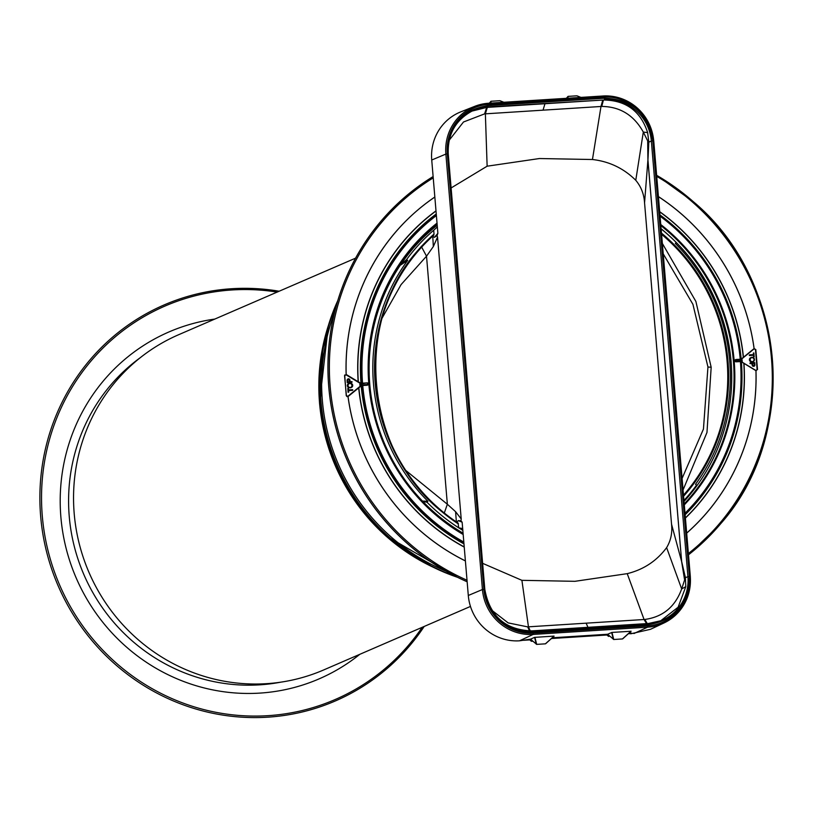 <?xml version="1.0" encoding="UTF-8"?>
<svg xmlns="http://www.w3.org/2000/svg" width="813" height="813" viewBox="0 0 813 813"><rect width="100%" height="100%" fill="white"/><g stroke="black" fill="none" stroke-linecap="round" stroke-linejoin="round"><path stroke-width="1.22" d="M683.936 500.473A185.13 179.124 66.6 0 0 696.599 485.097L695.522 484.304A183.779 177.823 -113.4 0 0 729.708 361.043A183.779 177.823 -113.4 0 0 675.298 243.402L676.223 242.477A185.13 179.124 66.6 0 0 661.132 228.87M422.912 501.55L426.967 502.2A185.13 179.124 66.6 0 0 458.695 527.81A185.13 179.124 66.6 0 0 462.831 530.381M400.87 264.886L407.659 260.373A183.779 177.823 -113.4 0 0 373.472 383.634A183.779 177.823 -113.4 0 0 427.892 501.275L422.465 501.082M451.113 187.955L487.129 166.198L539.426 158.535L592.453 159.511C609.323 161.452 623.764 168.372 635.776 180.293C641.111 186.685 644.038 194.195 644.557 202.823L671.548 524.233C672.473 532.83 670.827 540.635 666.619 547.627C656.731 560.929 643.601 569.608 627.23 573.653L574.933 581.315L521.905 580.33L482.627 563.338M421.256 246.319L426.52 256.197L433.329 246.552L437.536 237.111L461.205 518.928L455.595 511.702L447.353 504.243L405.789 470.453M444.305 512.983L447.353 504.243L426.52 256.197L401.104 284.57L382.019 318.259M458.115 523.094C359.895 463.075 346.775 306.867 433.898 235.109A181.279 175.395 66.6 0 0 458.075 523.084L458.695 527.81L462.678 528.572L468.298 595.482A48.658 47.083 -113.4 0 0 519.517 640.807L530.554 639.15L529.426 639.557L531.285 641.193L532.403 640.786L530.554 639.15L534.568 637.382L553.958 636.101L545.736 643.642M458.075 523.084L458.369 523.948A182 176.096 66.6 0 1 375.21 383.523A182 176.096 66.6 0 1 434.03 234.103L433.705 230.242A185.13 179.124 66.6 0 0 406.591 259.581L400.697 264.753M646.742 623.937L644.069 619.506L527.678 626.874L508.155 622.9L491.967 610.38M456.693 522.596L458.207 520.625L460.981 520.767L461.205 518.928M456.367 521.926L455.595 511.702M460.981 520.767L462.14 522.19L462.678 528.572M530.3 630.959L528.45 626.843L521.905 580.33M534.913 637.311L536.692 644.384L545.371 643.835L554.06 636.142M552.261 637.778L607.616 634.262L613.754 639.496L622.433 638.947L631.01 631.223L622.788 638.764M613.754 639.496L611.965 632.423L607.616 634.262M611.965 632.423L631.122 631.254L622.738 638.815M628.49 633.632L631.02 633.744L631.406 633.103L629.282 632.921M631.02 633.744L650.491 629.303L663.977 622.971A48.201 46.636 -113.4 0 1 647.585 627.169L647.758 625.858L533.338 633.114L533.165 634.425L519.517 640.807M536.692 644.384L532.403 640.786M523.582 640.288L529.791 639.892M551.438 638.52L606.854 635.004M607.585 634.272L606.488 634.668L608.673 636.427L606.478 634.679M427.892 501.275L426.967 502.2M407.659 260.373L406.591 259.581M432.638 236.237L434.416 237.345L437.038 235.577L437.882 233.311L431.733 160.019A48.658 47.083 66.6 0 1 460.88 111.828L474.731 106.34A48.201 46.636 -113.4 0 1 488.562 103.251L488.938 104.328A46.991 45.467 66.6 0 0 447.313 153.881L483.877 589.334A46.991 45.467 66.6 0 0 533.338 633.114M437.038 235.577L437.536 237.111M592.453 159.511L600.99 106.483L484.599 113.881L463.481 122.001L449.183 140.253M432.76 235.892L433.329 246.552M471.906 111.117L486.662 107.418L484.599 113.881M448.217 153.881A44.563 43.119 -113.4 0 1 472.404 110.883A44.563 43.119 -113.4 0 1 487.688 106.93L486.662 107.418L487.322 107.377L485.371 113.81L487.129 166.198M500.158 100.853L503.796 102.275L499.761 100.71L491.093 101.259L489.253 103.2M433.705 230.242L437.353 226.929M647.758 625.858A46.991 45.467 66.6 0 0 689.383 576.305L685.389 577.565L685.776 586.671L681.67 588.947L685.389 577.555L681.66 561.549A12.043 0.996 -4.8 0 1 681.629 561.559L647.91 160.059A12.043 0.996 -4.8 0 0 647.951 160.049L648.815 142.102L647.687 140.903L647.91 160.059L644.557 202.823M683.052 489.985L706.975 432.465L711.172 367.263L707.95 366.998L703.448 429.051L682.087 478.44M684.505 579.344L681.629 561.559L671.548 524.233M685.776 586.671L678.123 607.209L660.583 620.878M666.619 547.627L681.67 588.947C675.166 606.793 662.89 616.965 644.841 619.445L644.069 619.506L627.23 573.653M675.573 243.687L676.223 242.477M662.351 243.453L695.887 301.45L711.172 367.263M447.313 153.881L445.87 154.074L482.434 589.527L483.877 589.334A45.772 44.288 66.6 0 0 532.068 631.965L648.825 624.567L648.469 623.49L661.091 620.685A44.563 43.119 -113.4 0 0 687.92 576.498L651.355 141.045L648.815 142.102L647.646 132.631L643.307 132.062L647.687 140.903M647.646 132.631C640.695 111.107 625.959 100.233 603.419 100.009L601.762 106.442C620.034 106.625 633.886 115.172 643.307 132.062L635.776 180.293M487.322 107.377L602.758 100.06L600.99 106.473L601.762 106.442M566.315 98.312L568.145 96.371L576.824 95.822L580.848 97.387M277.162 292.091A214.347 207.396 66.6 0 0 232.162 289.956A214.347 207.396 66.6 0 0 42.296 515.991A214.347 207.396 66.6 0 0 267.914 715.674A214.347 207.396 66.6 0 0 422.211 627.311M279.164 291.227A215.719 208.728 66.6 0 0 231.735 288.727A215.719 208.728 66.6 0 0 40.65 516.214A215.719 208.728 66.6 0 0 267.711 717.178A215.719 208.728 66.6 0 0 424.203 626.447M467.15 581.783A228.809 221.4 -113.4 0 1 407.201 543.419A228.809 221.4 -113.4 0 1 380.21 222.081A228.809 221.4 -113.4 0 1 433.116 176.563A228.809 221.4 -113.4 0 0 380.25 222.061A228.809 221.4 -113.4 0 0 407.242 543.399A228.809 221.4 -113.4 0 0 467.15 581.752M465.402 560.929A210.77 203.941 -113.4 0 1 419.051 529.73A210.77 203.941 -113.4 0 1 348.005 396.561L346.978 396.602L346.247 395.575L344.702 375.006M344.58 375.657L346.186 374.468A210.73 203.9 -113.4 0 1 394.224 233.758A210.77 203.941 -113.4 0 1 434.833 197.01M463.898 543.074A195.577 189.236 -113.4 0 1 428.837 518.277A195.577 189.236 -113.4 0 1 361.887 385.606L367.151 385.21A1.138 1.098 -113.4 0 0 367.74 384.986M361.887 385.606L361.155 385.464L361.013 383.675L361.694 383.34A195.577 189.236 -113.4 0 1 405.778 243.615A195.577 189.236 -113.4 0 1 436.317 214.673M360.423 384.041L359.651 382.73L360.423 384.041L360.2 386.673L348.167 396.449L346.216 395.555M359.864 382.638L358.177 381.724A198.779 192.335 -113.4 0 1 403.116 241.624A198.779 192.335 -113.4 0 1 436.002 210.841M346.978 396.602L348.116 396.429L359.986 386.724L360.525 385.199M346.186 374.468L344.549 375.718L346.389 395.565M361.988 383.279L361.013 383.675A196.146 189.795 -113.4 0 1 405.199 243.3A196.146 189.795 -113.4 0 1 436.256 213.951M346.328 374.539L358.177 381.724M359.915 384.071A1.789 1.728 66.6 0 0 360.027 385.392L360.281 385.271A1.545 1.494 -113.4 0 1 360.189 384.122L359.651 382.73L346.287 374.62L344.732 375.728M360.2 386.673L360.027 385.392M348.584 390.596L352.588 390.342L352.649 389.64L348.523 389.905L348.391 388.309L347.842 388.35L348.167 392.181L348.716 392.14L348.584 390.555L352.7 390.291M347.842 388.35L348.055 392.222L348.716 392.14M350.84 387.689L348.777 387.659L347.801 386.836L347.486 384.956L348.543 383.584A2.154 2.083 66.6 0 0 348.889 387.608A3.272 3.161 66.6 0 0 350.21 387.811A2.734 2.642 66.6 0 0 351.348 387.466A2.165 2.093 66.6 0 0 350.586 383.279L349.773 383.228A3.222 3.12 66.6 0 0 348.99 383.38A2.469 2.388 66.6 0 0 348.543 383.584M347.781 379.051L347.08 380.098L347.242 382.598L352.029 382.252L351.978 381.602L350.078 381.724L349.976 380.525A2.886 2.785 66.6 0 0 349.692 379.498A0.864 0.833 66.6 0 0 349.448 379.183A1.413 1.362 66.6 0 0 347.273 379.661A1.697 1.646 66.6 0 0 347.192 380.057A2.236 2.165 66.6 0 0 347.181 380.332A7.835 7.581 66.6 0 0 347.212 380.769L347.354 382.547L352.029 382.252M351.907 385.382A1.972 1.911 -113.4 0 1 350.159 387.466A1.972 1.911 -113.4 0 1 348.228 384.671A1.972 1.911 -113.4 0 1 351.907 385.382M349.275 379.935A2.002 1.941 -113.4 0 1 349.427 380.555L349.529 381.754L347.852 381.866L347.751 380.677A6.931 6.707 -113.4 0 1 347.73 380.301A0.955 0.925 -113.4 0 1 349.275 379.935L349.163 379.986A0.61 0.589 66.6 0 0 348.106 379.62M349.417 381.764L349.316 380.606A2.002 1.941 66.6 0 0 349.163 379.986M658.418 196.594A210.77 203.941 -113.4 0 1 683.083 215.404A210.77 203.941 -113.4 0 1 754.118 348.574L755.826 349.58L757.421 369.478L755.684 370.576L757.503 369.498L755.826 349.59L757.503 369.488L755.938 370.677A210.73 203.9 -113.4 0 1 707.899 511.387A210.73 203.9 -113.4 0 1 686.67 533.084M756.202 370.758L755.978 370.687A210.77 203.941 -113.4 0 1 707.93 511.407A210.77 203.941 -113.4 0 1 686.68 533.135M741.791 359.864L742.066 358.401L753.956 348.686L755.755 349.641L753.854 348.777L741.984 358.482L741.842 359.854L742.391 362.293L755.744 370.393M658.418 196.655A210.73 203.9 -113.4 0 1 683.052 215.435A210.73 203.9 -113.4 0 1 754.088 348.594L753.956 348.686M741.883 361.013L742.411 362.435L755.938 370.677M736.029 361.815L736.253 361.683A1.098 1.067 -113.4 0 1 735.856 359.529L735.623 359.6A1.138 1.098 -113.4 0 0 736.029 361.815L740.978 361.561A195.577 189.236 -113.4 0 1 696.914 501.275A195.577 189.236 -113.4 0 1 685.074 514.09L696.904 501.275L685.074 514.09M741.243 360.84A0.62 0.6 66.6 0 0 741.375 359.651A0.62 0.6 66.6 0 0 741.131 359.61L736.212 359.925A0.62 0.6 66.6 0 0 736.08 361.124A0.62 0.6 66.6 0 0 736.314 361.155L741.243 360.84L740.978 361.561M749.393 354.864L749.332 355.555L753.458 355.291L753.59 356.887L754.139 356.856L753.925 352.974L753.377 353.005L753.509 354.6L749.393 354.864L749.444 355.505L753.57 355.251L753.702 356.836L754.251 356.805M753.377 353.005L753.397 354.61M753.102 361.775L751.395 361.917L750.003 360.982L749.667 359.051L750.745 357.69A2.165 2.093 66.6 0 0 751.507 361.866L752.32 361.927A3.222 3.12 66.6 0 0 753.102 361.775A2.469 2.388 66.6 0 0 753.753 357.862A1.9 1.839 66.6 0 0 753.204 357.537A3.272 3.161 66.6 0 0 751.883 357.334A2.734 2.642 66.6 0 0 750.745 357.69M754.179 366.165L752.533 366.013L752.116 364.631A2.886 2.785 66.6 0 0 752.401 365.657A0.864 0.833 66.6 0 0 752.645 365.972A1.413 1.362 66.6 0 0 754.82 365.484A1.697 1.646 66.6 0 0 754.901 365.098A2.236 2.165 66.6 0 0 754.911 364.824A7.835 7.581 66.6 0 0 754.881 364.376L754.738 362.608L750.064 362.903L750.114 363.553L752.015 363.431L752.116 364.631M750.064 362.903L750.003 363.594L751.903 363.482L752.005 364.671M750.186 359.763A1.972 1.911 -113.4 0 1 751.934 357.679A1.972 1.911 -113.4 0 1 753.864 360.474A1.972 1.911 -113.4 0 1 750.186 359.763M752.818 365.22A2.002 1.941 -113.4 0 1 752.665 364.6L752.564 363.391L754.24 363.289L754.342 364.478A6.931 6.707 -113.4 0 1 754.362 364.854A0.955 0.925 -113.4 0 1 752.818 365.22M752.564 363.431L754.24 363.289M754.129 363.34L754.23 364.529A6.931 6.707 66.6 0 1 754.251 364.895L754.362 364.854M753.875 365.586A0.752 0.732 66.6 0 0 754.251 364.895M355.576 258.158L178.677 334.702A182.63 176.706 66.6 0 0 74.196 513.542A182.63 176.706 66.6 0 0 323.716 669.932L470.473 606.427M462.14 522.19L458.207 520.625M529.558 630.969L527.678 626.874M604.628 98.21L604.445 99.532A44.563 43.119 66.6 0 1 651.355 141.045L652.798 140.852C647.849 113.403 631.792 99.196 604.628 98.21L487.871 105.619C461.154 110.019 447.638 126.106 447.333 153.881L483.898 589.334L484.812 589.354A44.563 43.119 66.6 0 0 531.692 630.898L648.469 623.49L531.732 630.888M531.316 631.264L588.958 627.626M468.298 595.482L482.434 589.527A48.201 46.636 66.6 0 0 533.165 634.425L647.585 627.169L633.937 633.551M534.568 637.382L536.306 644.242M531.265 641.193L532.901 641.233L531.265 641.193L529.415 639.567M531.621 641.315L532.596 640.959M532.068 631.965L531.712 630.888C505.28 629.933 489.639 616.091 484.812 589.354L448.248 153.901L447.333 153.881M648.469 623.49L648.449 623.49A44.563 43.119 -113.4 0 0 661.091 620.685M586.285 623.561L587.982 627.321M488.603 103.241L602.982 95.995L488.583 103.241L474.731 106.34A48.201 46.636 -113.4 0 0 445.87 154.074L431.733 160.019M652.798 140.852L689.363 576.305L652.819 140.842A46.991 45.467 66.6 0 0 603.358 97.072L488.938 104.328M648.825 624.567C675.542 620.167 689.058 604.079 689.363 576.305L690.308 576.326C691.08 597.646 682.31 613.195 663.977 622.971A48.201 46.636 -113.4 0 0 690.278 576.346L653.743 140.862L690.308 576.326M472.404 110.883C455.585 119.907 447.536 134.247 448.248 153.901L484.782 589.334M434.416 237.345L437.882 233.311M602.758 100.06L487.688 106.93L487.871 105.619M490.737 103.109L491.093 101.259M490.727 101.452L490.412 103.129M652.819 140.842L653.743 140.862C648.54 111.991 631.63 97.032 603.002 95.985L603.358 97.072M543.135 109.765L544.964 103.749M681.66 561.549L647.951 160.049M661.487 233.107A182 176.096 -113.4 0 1 727.981 361.155A182 176.096 -113.4 0 1 683.581 496.235M661.589 234.317A181.279 175.395 -113.4 0 1 683.489 495.147M647.412 623.896L644.841 619.445M611.63 632.494L613.368 639.353M609.455 635.898L608.327 636.294M609.659 636.071L608.663 636.427M663.225 253.829L692.93 304.336L707.95 366.998M653.703 140.842A48.201 46.636 66.6 0 0 603.022 95.985M567.464 98.241L567.789 96.564M567.799 98.221L568.145 96.371M580.878 97.387L577.21 95.964M140.527 357.496A180.913 175.049 66.6 0 0 79.816 564.385A180.913 175.049 66.6 0 0 259.652 684.841A180.913 175.049 66.6 0 0 280.993 682.127M214.805 319.072A189.012 182.884 66.6 0 0 61.585 523.948A189.012 182.884 66.6 0 0 259.825 693.103A189.012 182.884 66.6 0 0 359.844 654.292M741.131 359.61L740.989 359.183A1.098 1.067 -113.4 0 1 741.639 361.216A1.098 1.067 -113.4 0 1 741.171 361.368L736.253 361.683L736.314 361.155M432.018 566.661A195.394 189.063 -113.4 0 1 386.521 536.509A195.394 189.063 -113.4 0 1 319.529 402.821A195.394 189.063 -113.4 0 1 328.086 326.46M422.028 561.285A195.394 189.063 -113.4 0 1 386.785 536.397A195.394 189.063 -113.4 0 1 319.794 402.699A195.394 189.063 -113.4 0 1 325.17 337.425M457.495 577.281A200.059 193.575 -113.4 0 1 389.153 537.586A200.059 193.575 -113.4 0 1 320.566 400.697A200.059 193.575 -113.4 0 1 337.781 300.617M455.839 576.458A200.059 193.575 -113.4 0 1 389.488 537.434A200.059 193.575 -113.4 0 1 320.901 400.555A200.059 193.575 -113.4 0 1 337.253 302.385M446.134 571.254A198.86 192.407 -113.4 0 1 390.514 536.417A198.86 192.407 -113.4 0 1 322.344 400.362A198.86 192.407 -113.4 0 1 334.407 313.025M467.018 580.228A227.681 220.293 -113.4 0 1 408.228 542.434A227.681 220.293 -113.4 0 1 381.378 222.691A227.681 220.293 -113.4 0 1 433.227 177.874M346.145 374.447A210.77 203.941 -113.4 0 1 394.193 233.727A210.73 203.9 -113.4 0 1 434.843 197.051M463.064 533.176A186.401 180.354 -113.4 0 1 433.664 511.834A186.401 180.354 -113.4 0 1 411.683 250.069A186.401 180.354 -113.4 0 1 437.211 225.242M463.115 533.806A187.793 181.706 -113.4 0 1 433.756 512.454A187.793 181.706 -113.4 0 1 411.612 248.727A187.793 181.706 -113.4 0 1 437.099 223.9M463.176 534.497A188.474 182.366 -113.4 0 1 433.441 512.922A188.474 182.366 -113.4 0 1 411.215 248.229A188.474 182.366 -113.4 0 1 437.028 223.128M463.817 542.058A194.856 188.535 -113.4 0 1 429.447 517.678A194.856 188.535 -113.4 0 1 362.74 385.484M463.969 543.897A196.146 189.795 -113.4 0 1 428.329 518.775A196.146 189.795 -113.4 0 1 361.155 385.464M358.33 381.805A198.626 192.193 -113.4 0 1 403.228 241.725A198.626 192.193 -113.4 0 1 436.012 211.014M464.223 546.925A198.626 192.193 -113.4 0 1 426.652 520.676A198.626 192.193 -113.4 0 1 358.828 387.74M464.233 547.098A198.779 192.335 -113.4 0 1 426.561 520.787A198.779 192.335 -113.4 0 1 358.696 387.852M465.392 560.889A210.73 203.9 -113.4 0 1 419.071 529.7A210.73 203.9 -113.4 0 1 348.045 396.541M362.547 383.177A194.856 188.535 -113.4 0 1 406.47 244.022A194.856 188.535 -113.4 0 1 436.398 215.567M367.202 382.882A1.098 1.067 -113.4 0 1 367.618 382.943L362.059 383.238A1.098 1.067 -113.4 0 1 362.273 383.197L367.191 382.882L362.415 383.634A0.62 0.6 66.6 0 0 362.283 384.823A0.62 0.6 66.6 0 0 362.517 384.864L367.446 384.549A0.62 0.6 66.6 0 0 367.578 383.35A0.62 0.6 66.6 0 0 367.334 383.319M367.639 385.057L367.628 382.943A1.098 1.067 -113.4 0 1 367.374 385.077L367.151 385.21M362.171 385.545L367.446 384.549M362.517 384.864L362.456 385.382A1.098 1.067 -113.4 0 1 362.059 383.238L361.612 383.36M359.478 382.953L346.125 374.854M347.913 396.256L359.783 386.561M656.721 176.36A227.681 220.293 -113.4 0 1 693.438 202.894A227.681 220.293 -113.4 0 1 720.288 522.647A227.681 220.293 -113.4 0 1 688.387 553.531M688.499 554.801L720.877 523.501A228.809 221.4 -113.4 0 1 688.499 554.791M661.121 228.738A186.401 180.354 -113.4 0 1 667.158 233.859A186.401 180.354 -113.4 0 1 689.139 495.635A186.401 180.354 -113.4 0 1 684.018 501.469M660.857 225.587A187.793 181.706 -113.4 0 1 668.997 232.406A187.793 181.706 -113.4 0 1 691.152 496.133A187.793 181.706 -113.4 0 1 684.221 503.908M660.766 224.53A188.474 182.366 -113.4 0 1 669.546 231.847A188.474 182.366 -113.4 0 1 691.772 496.54A188.474 182.366 -113.4 0 1 684.302 504.883M740.43 361.531A194.856 188.535 -113.4 0 1 696.517 500.737A194.856 188.535 -113.4 0 1 685.003 513.237M741.365 361.389A196.146 189.795 -113.4 0 1 697.178 501.723A196.146 189.795 -113.4 0 1 685.135 514.751M743.804 363.33A198.626 192.193 -113.4 0 1 698.906 503.41A198.626 192.193 -113.4 0 1 685.4 517.881M743.946 363.421A198.779 192.335 -113.4 0 1 699.007 503.511A198.779 192.335 -113.4 0 1 685.41 518.064M693.916 202.213A228.809 221.4 -113.4 0 1 720.897 523.47M660.065 216.177A194.856 188.535 -113.4 0 1 673.54 227.091A194.856 188.535 -113.4 0 1 740.237 359.234M740.795 359.285C735.318 306.491 713.001 262.264 673.855 226.624A195.577 189.236 -113.4 0 1 740.775 359.194M659.953 214.886A196.146 189.795 -113.4 0 1 674.048 226.258A196.146 189.795 -113.4 0 1 741.182 359.183M659.699 211.847A198.626 192.193 -113.4 0 1 675.481 224.459A198.626 192.193 -113.4 0 1 743.306 357.395M659.689 211.665A198.779 192.335 -113.4 0 1 675.562 224.347A198.779 192.335 -113.4 0 1 743.438 357.293M757.137 369.519L755.47 349.681M753.956 348.99L742.086 358.685M656.63 175.313A228.809 221.4 -113.4 0 1 693.875 202.173L656.63 175.283M673.855 226.624L660.004 215.425A195.577 189.236 -113.4 0 1 673.835 226.614M740.989 359.183L736.08 359.498L741.426 359.244L741.171 361.511M545.675 643.703L554.09 636.132M503.897 102.275L499.985 100.741M577.037 95.863L580.96 97.387M328.391 325.454L319.499 402.841C324.733 456.042 347.06 500.605 386.48 536.509L432.963 567.139M337.822 300.495L322.751 349.305L320.535 400.728C325.891 455.199 348.747 500.818 389.112 537.586L457.607 577.342M720.877 523.501C799.819 434.386 786.882 280.353 693.916 202.173M740.989 361.551C744.383 414.488 729.688 461.062 696.904 501.275"/></g></svg>
